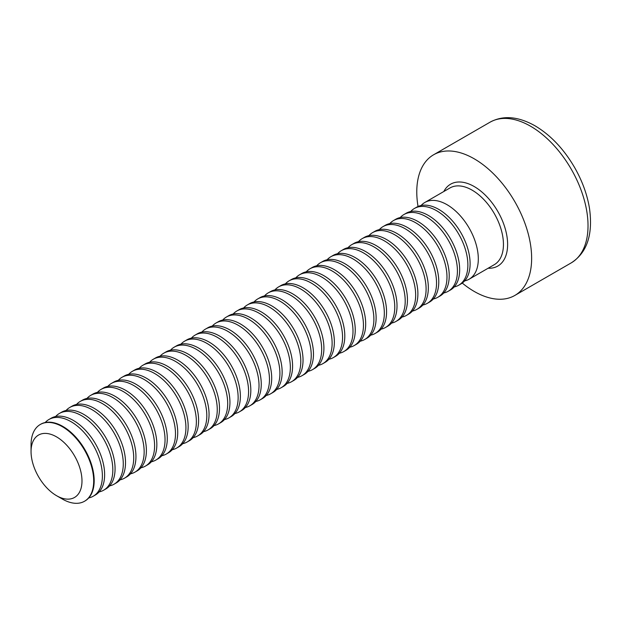 <?xml version="1.0" encoding="UTF-8"?>
<svg xmlns="http://www.w3.org/2000/svg" width="621" height="621" viewBox="0 0 621 621"><rect width="100%" height="100%" fill="white"/><g stroke="black" fill="none" stroke-linecap="round" stroke-linejoin="round"><path stroke-width="0.93" d="M418.034 206.49A81.219 46.893 60 0 1 433.598 154.776A81.219 46.893 60 0 1 474.203 158.797A81.219 46.893 60 0 1 527.268 230.368A81.219 46.893 60 0 1 514.817 295.456A81.219 46.893 60 0 1 462.249 283.075M421.116 205.497A44.301 25.577 60 0 1 424.834 202.469A44.301 25.577 60 0 1 469.134 228.047A44.301 25.577 60 0 1 469.134 279.202A44.301 25.577 60 0 1 464.648 280.902M410.667 211.528A44.301 25.577 60 0 1 414.386 208.493L416.629 207.204A44.301 25.577 60 0 1 460.929 232.782A44.301 25.577 60 0 1 460.929 283.937L458.694 285.233A44.301 25.577 60 0 1 454.207 286.933M414.386 208.493A44.301 25.577 60 0 1 458.694 234.07A44.301 25.577 60 0 1 458.694 285.233M400.227 217.552A44.301 25.577 60 0 1 403.945 214.524L406.188 213.228A44.301 25.577 60 0 1 450.489 238.813A44.301 25.577 60 0 1 450.489 289.968L448.246 291.257A44.301 25.577 60 0 1 443.767 292.965M403.945 214.524A44.301 25.577 60 0 1 448.246 240.102A44.301 25.577 60 0 1 448.246 291.257M389.786 223.583A44.301 25.577 60 0 1 393.504 220.556L395.74 219.26A44.301 25.577 60 0 1 440.048 244.837A44.301 25.577 60 0 1 440.048 295.992L437.805 297.288A44.301 25.577 60 0 1 433.318 298.988M393.504 220.556A44.301 25.577 60 0 1 437.805 246.133A44.301 25.577 60 0 1 437.805 297.288M379.346 229.615A44.301 25.577 60 0 1 383.064 226.58L385.299 225.291A44.301 25.577 60 0 1 429.6 250.868A44.301 25.577 60 0 1 429.6 302.023L427.364 303.312A44.301 25.577 60 0 1 422.878 305.02M383.064 226.58A44.301 25.577 60 0 1 427.364 252.157A44.301 25.577 60 0 1 427.364 303.312M368.905 235.638A44.301 25.577 60 0 1 372.623 232.611L374.859 231.315A44.301 25.577 60 0 1 419.159 256.892A44.301 25.577 60 0 1 419.159 308.055L416.924 309.343A44.301 25.577 60 0 1 412.437 311.051M372.623 232.611A44.301 25.577 60 0 1 416.924 258.189A44.301 25.577 60 0 1 416.924 309.343M358.457 241.67A44.301 25.577 60 0 1 362.175 238.635L364.418 237.346A44.301 25.577 60 0 1 408.719 262.924A44.301 25.577 60 0 1 408.719 314.079L406.483 315.375A44.301 25.577 60 0 1 401.997 317.075M362.175 238.635A44.301 25.577 60 0 1 406.483 264.22A44.301 25.577 60 0 1 406.483 315.375M348.016 247.701A44.301 25.577 60 0 1 351.734 244.666L353.978 243.378A44.301 25.577 60 0 1 398.278 268.955A44.301 25.577 60 0 1 398.278 320.11L396.035 321.399A44.301 25.577 60 0 1 391.556 323.106M351.734 244.666A44.301 25.577 60 0 1 396.035 270.244A44.301 25.577 60 0 1 396.035 321.399M337.576 253.725A44.301 25.577 60 0 1 341.294 250.698L343.529 249.401A44.301 25.577 60 0 1 387.838 274.979A44.301 25.577 60 0 1 387.838 326.141L385.594 327.43A44.301 25.577 60 0 1 381.108 329.138M341.294 250.698A44.301 25.577 60 0 1 385.594 276.275A44.301 25.577 60 0 1 385.594 327.43M327.135 259.757A44.301 25.577 60 0 1 330.853 256.721L333.089 255.433A44.301 25.577 60 0 1 377.389 281.01A44.301 25.577 60 0 1 377.389 332.165L375.154 333.461A44.301 25.577 60 0 1 370.667 335.161M330.853 256.721A44.301 25.577 60 0 1 375.154 282.307A44.301 25.577 60 0 1 375.154 333.461M316.687 265.788A44.301 25.577 60 0 1 320.413 262.753L322.648 261.464A44.301 25.577 60 0 1 366.949 287.042A44.301 25.577 60 0 1 366.949 338.197L364.713 339.485A44.301 25.577 60 0 1 360.227 341.193M320.413 262.753A44.301 25.577 60 0 1 364.713 288.33A44.301 25.577 60 0 1 364.713 339.485M306.246 271.812A44.301 25.577 60 0 1 309.964 268.784L312.208 267.488A44.301 25.577 60 0 1 356.508 293.065A44.301 25.577 60 0 1 356.508 344.228L354.273 345.517A44.301 25.577 60 0 1 349.786 347.224M309.964 268.784A44.301 25.577 60 0 1 354.273 294.362A44.301 25.577 60 0 1 354.273 345.517M295.806 277.843A44.301 25.577 60 0 1 299.524 274.808L301.759 273.519A44.301 25.577 60 0 1 346.068 299.097A44.301 25.577 60 0 1 346.068 350.252L343.824 351.548A44.301 25.577 60 0 1 339.345 353.248M299.524 274.808A44.301 25.577 60 0 1 343.824 300.393A44.301 25.577 60 0 1 343.824 351.548M285.365 283.875A44.301 25.577 60 0 1 289.083 280.839L291.319 279.551A44.301 25.577 60 0 1 335.627 305.128A44.301 25.577 60 0 1 335.619 356.283L333.384 357.572A44.301 25.577 60 0 1 328.897 359.28M289.083 280.839A44.301 25.577 60 0 1 333.384 306.417A44.301 25.577 60 0 1 333.384 357.572M274.924 289.898A44.301 25.577 60 0 1 278.643 286.871L280.878 285.575A44.301 25.577 60 0 1 325.179 311.152A44.301 25.577 60 0 1 325.179 362.307L322.943 363.603A44.301 25.577 60 0 1 318.457 365.311M278.643 286.871A44.301 25.577 60 0 1 322.943 312.448A44.301 25.577 60 0 1 322.943 363.603M264.476 295.93A44.301 25.577 60 0 1 268.194 292.895L270.438 291.606A44.301 25.577 60 0 1 314.738 317.184A44.301 25.577 60 0 1 314.738 368.338L312.503 369.635A44.301 25.577 60 0 1 308.016 371.335M268.194 292.895A44.301 25.577 60 0 1 312.503 318.472A44.301 25.577 60 0 1 312.503 369.635M254.036 301.961A44.301 25.577 60 0 1 257.754 298.926L259.997 297.638A44.301 25.577 60 0 1 304.298 323.215A44.301 25.577 60 0 1 304.298 374.37L302.054 375.658A44.301 25.577 60 0 1 297.575 377.366M257.754 298.926A44.301 25.577 60 0 1 302.062 324.504A44.301 25.577 60 0 1 302.054 375.658M243.595 307.985A44.301 25.577 60 0 1 247.313 304.958L249.549 303.661A44.301 25.577 60 0 1 293.857 329.239A44.301 25.577 60 0 1 293.857 380.394L291.614 381.69A44.301 25.577 60 0 1 287.127 383.398M247.313 304.958A44.301 25.577 60 0 1 291.614 330.535A44.301 25.577 60 0 1 291.614 381.69M233.154 314.016A44.301 25.577 60 0 1 236.873 310.981L239.108 309.693A44.301 25.577 60 0 1 283.409 335.27A44.301 25.577 60 0 1 283.409 386.425L281.173 387.721A44.301 25.577 60 0 1 276.687 389.421M236.873 310.981A44.301 25.577 60 0 1 281.173 336.559A44.301 25.577 60 0 1 281.173 387.721M222.714 320.048A44.301 25.577 60 0 1 226.432 317.013L228.668 315.716A44.301 25.577 60 0 1 272.968 341.302A44.301 25.577 60 0 1 272.968 392.456L270.733 393.745A44.301 25.577 60 0 1 266.246 395.453M226.432 317.013A44.301 25.577 60 0 1 270.733 342.59A44.301 25.577 60 0 1 270.733 393.745M212.266 326.072A44.301 25.577 60 0 1 215.984 323.044L218.227 321.748A44.301 25.577 60 0 1 262.528 347.325A44.301 25.577 60 0 1 262.528 398.48L260.292 399.777A44.301 25.577 60 0 1 255.805 401.477M215.984 323.044A44.301 25.577 60 0 1 260.292 348.622A44.301 25.577 60 0 1 260.292 399.777M201.825 332.103A44.301 25.577 60 0 1 205.543 329.068L207.787 327.779A44.301 25.577 60 0 1 252.087 353.357A44.301 25.577 60 0 1 252.087 404.512L249.844 405.808A44.301 25.577 60 0 1 245.365 407.508M205.543 329.068A44.301 25.577 60 0 1 249.844 354.645A44.301 25.577 60 0 1 249.844 405.808M191.384 338.127A44.301 25.577 60 0 1 195.103 335.099L197.338 333.803A44.301 25.577 60 0 1 241.647 359.388A44.301 25.577 60 0 1 241.647 410.543L239.403 411.832A44.301 25.577 60 0 1 234.917 413.539M195.103 335.099A44.301 25.577 60 0 1 239.403 360.677A44.301 25.577 60 0 1 239.403 411.832M180.944 344.158A44.301 25.577 60 0 1 184.662 341.131L186.898 339.834A44.301 25.577 60 0 1 231.198 365.412A44.301 25.577 60 0 1 231.198 416.567L228.963 417.863A44.301 25.577 60 0 1 224.476 419.563M184.662 341.131A44.301 25.577 60 0 1 228.963 366.708A44.301 25.577 60 0 1 228.963 417.863M170.496 350.19A44.301 25.577 60 0 1 174.222 347.155L176.457 345.866A44.301 25.577 60 0 1 220.758 371.443A44.301 25.577 60 0 1 220.758 422.598L218.522 423.887A44.301 25.577 60 0 1 214.035 425.595M174.222 347.155A44.301 25.577 60 0 1 218.522 372.732A44.301 25.577 60 0 1 218.522 423.887M160.055 356.213A44.301 25.577 60 0 1 163.773 353.186L166.017 351.89A44.301 25.577 60 0 1 210.317 377.467A44.301 25.577 60 0 1 210.317 428.63L208.082 429.918A44.301 25.577 60 0 1 203.595 431.626M163.773 353.186A44.301 25.577 60 0 1 208.082 378.763A44.301 25.577 60 0 1 208.082 429.918M149.614 362.245A44.301 25.577 60 0 1 153.333 359.217L155.568 357.921A44.301 25.577 60 0 1 199.877 383.499A44.301 25.577 60 0 1 199.877 434.653L197.633 435.95A44.301 25.577 60 0 1 193.154 437.65M153.333 359.217A44.301 25.577 60 0 1 197.633 384.795A44.301 25.577 60 0 1 197.633 435.95M139.174 368.276A44.301 25.577 60 0 1 142.892 365.241L145.128 363.953A44.301 25.577 60 0 1 189.436 389.53A44.301 25.577 60 0 1 189.428 440.685L187.193 441.973A44.301 25.577 60 0 1 182.706 443.681M142.892 365.241A44.301 25.577 60 0 1 187.193 390.819A44.301 25.577 60 0 1 187.193 441.973M128.733 374.3A44.301 25.577 60 0 1 132.452 371.273L134.687 369.976A44.301 25.577 60 0 1 178.988 395.554A44.301 25.577 60 0 1 178.988 446.716L176.752 448.005A44.301 25.577 60 0 1 172.265 449.713M132.452 371.273A44.301 25.577 60 0 1 176.752 396.85A44.301 25.577 60 0 1 176.752 448.005M118.285 380.331A44.301 25.577 60 0 1 122.003 377.296L124.247 376.008A44.301 25.577 60 0 1 168.547 401.585A44.301 25.577 60 0 1 168.547 452.74L166.312 454.036A44.301 25.577 60 0 1 161.825 455.736M122.003 377.296A44.301 25.577 60 0 1 166.312 402.882A44.301 25.577 60 0 1 166.312 454.036M107.844 386.363A44.301 25.577 60 0 1 111.563 383.328L113.806 382.039A44.301 25.577 60 0 1 158.107 407.617A44.301 25.577 60 0 1 158.107 458.772L155.863 460.06A44.301 25.577 60 0 1 151.384 461.768M111.563 383.328A44.301 25.577 60 0 1 155.871 408.905A44.301 25.577 60 0 1 155.863 460.06M97.404 392.387A44.301 25.577 60 0 1 101.122 389.359L103.358 388.063A44.301 25.577 60 0 1 147.666 413.64A44.301 25.577 60 0 1 147.666 464.803L145.423 466.092A44.301 25.577 60 0 1 140.944 467.799M101.122 389.359A44.301 25.577 60 0 1 145.423 414.937A44.301 25.577 60 0 1 145.423 466.092M86.963 398.418A44.301 25.577 60 0 1 90.682 395.383L92.917 394.094A44.301 25.577 60 0 1 137.218 419.672A44.301 25.577 60 0 1 137.218 470.827L134.982 472.123A44.301 25.577 60 0 1 130.495 473.823M90.682 395.383A44.301 25.577 60 0 1 134.982 420.968A44.301 25.577 60 0 1 134.982 472.123M76.523 404.45A44.301 25.577 60 0 1 80.241 401.414L82.477 400.126A44.301 25.577 60 0 1 126.777 425.703A44.301 25.577 60 0 1 126.777 476.858L124.542 478.147A44.301 25.577 60 0 1 120.055 479.854M80.241 401.414A44.301 25.577 60 0 1 124.542 426.992A44.301 25.577 60 0 1 124.542 478.147M66.074 410.473A44.301 25.577 60 0 1 69.793 407.446L72.036 406.15A44.301 25.577 60 0 1 116.337 431.727A44.301 25.577 60 0 1 116.337 482.89L114.101 484.178A44.301 25.577 60 0 1 109.614 485.886M69.793 407.446A44.301 25.577 60 0 1 114.101 433.023A44.301 25.577 60 0 1 114.101 484.178M55.634 416.505A44.301 25.577 60 0 1 59.352 413.47L61.595 412.181A44.301 25.577 60 0 1 105.896 437.758A44.301 25.577 60 0 1 105.896 488.913L103.653 490.21A44.301 25.577 60 0 1 99.174 491.91M59.352 413.47A44.301 25.577 60 0 1 103.653 439.047A44.301 25.577 60 0 1 103.653 490.21M45.193 422.536A44.301 25.577 60 0 1 48.912 419.501L51.147 418.212A44.301 25.577 60 0 1 95.455 443.79A44.301 25.577 60 0 1 95.455 494.945L93.212 496.233A44.301 25.577 60 0 1 88.725 497.941M48.912 419.501A44.301 25.577 60 0 1 93.212 445.078A44.301 25.577 60 0 1 93.212 496.233M40.466 424.376A44.301 25.577 60 0 1 40.707 424.236A44.301 25.577 60 0 1 62.861 426.433A44.301 25.577 60 0 1 91.799 465.471A44.301 25.577 60 0 1 85.007 500.968A44.301 25.577 60 0 1 84.767 501.108M56.519 436.858A36.018 20.796 60 0 1 81.988 480.972A36.018 20.796 60 0 1 56.519 495.674A36.018 20.796 60 0 1 31.05 451.56A36.018 20.796 60 0 1 56.519 436.858M31.05 451.56L31.05 444.799A44.301 25.577 60 0 1 40.225 424.516A44.301 25.577 60 0 1 62.379 426.712A44.301 25.577 60 0 1 91.318 465.75A44.301 25.577 60 0 1 84.526 501.248A44.301 25.577 60 0 1 62.379 499.059L56.519 495.674M530.598 126.242A81.219 46.893 -120 0 0 489.985 122.221C503.026 115.118 518.038 116.313 535.023 125.807C550.594 135.06 563.806 148.993 574.666 167.616C582.257 180.959 587.194 194.497 589.469 208.214C593.148 234.528 587.062 252.755 571.204 262.9A81.219 46.893 -120 0 0 583.655 197.82A81.219 46.893 -120 0 0 530.598 126.242M443.836 191.493A47.258 27.285 60 0 1 497.832 211.474A47.258 27.285 60 0 1 488.137 268.233M469.134 279.202L494.269 264.686A44.301 25.577 -120 0 0 494.269 213.531A44.301 25.577 -120 0 0 449.969 187.953L424.834 202.469M514.817 295.456L571.204 262.9M433.598 154.776L489.985 122.221M84.526 501.248L85.007 500.968M40.225 424.516L40.707 424.236"/></g></svg>

